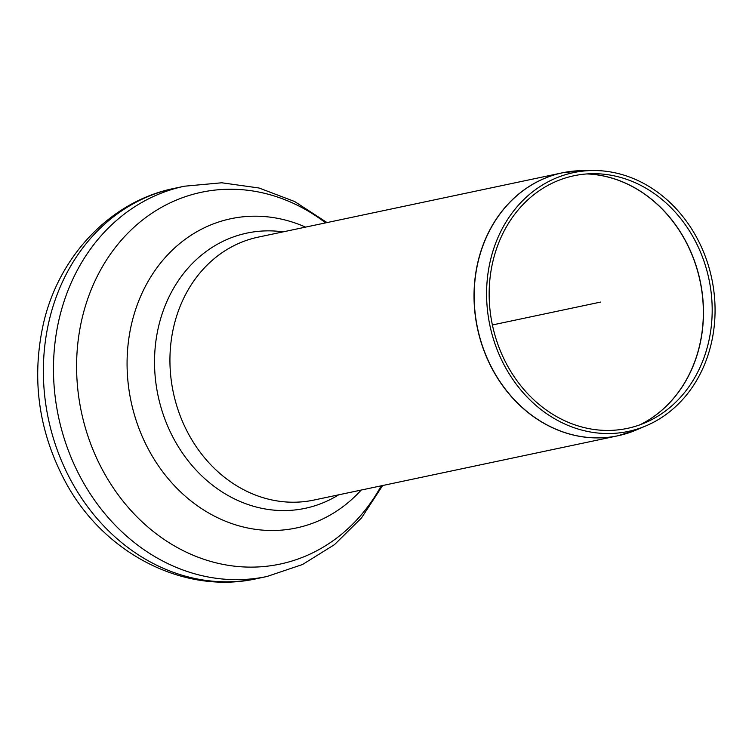 <?xml version="1.0" encoding="UTF-8"?>
<svg xmlns="http://www.w3.org/2000/svg" width="752" height="752" viewBox="0 0 752 752"><rect width="100%" height="100%" fill="white"/><g stroke="black" fill="none" stroke-linecap="round" stroke-linejoin="round"><path stroke-width="1.13" d="M228.617 522.443A158.061 135.482 78.1 0 0 361.176 490.069A158.061 135.482 78.1 0 1 228.617 522.443A158.061 135.482 78.1 0 1 132.606 319.703A158.061 135.482 78.1 0 1 305.566 227.113A158.061 135.482 78.1 0 0 132.606 319.703A158.061 135.482 78.1 0 0 228.617 522.443M572.103 423.855A129.109 110.666 78.1 0 0 645.028 422.812A129.109 110.666 78.1 0 0 708.948 279.171A129.109 110.666 78.1 0 0 592.35 173.703A129.109 110.666 78.1 0 0 489.627 282.282A129.109 110.666 78.1 0 0 572.103 423.855M571.567 426.807A132.267 113.373 78.1 0 0 646.278 425.726A132.267 113.373 78.1 0 0 711.749 278.578A132.267 113.373 78.1 0 0 592.313 170.525A132.267 113.373 78.1 0 0 487.07 281.765A132.267 113.373 78.1 0 0 571.567 426.807M600.829 302.031L492.4 324.958M325.616 222.874A190.03 162.893 78.1 0 0 82.071 318.453A190.03 162.893 78.1 0 0 198.688 557.439A190.03 162.893 78.1 0 0 381.217 485.83M171.522 571.642A199.459 170.967 78.1 0 0 256.911 578.626C183.507 595.236 103.24 552.908 65.302 481.656C38.662 431.639 31.311 379.234 43.249 324.432C58.383 256.573 110.3 201.188 174.389 188.338A199.459 170.967 78.1 0 0 49.115 320.794A199.459 170.967 78.1 0 0 171.522 571.642M174.389 188.338L184.494 186.205A199.459 170.967 78.1 0 0 59.22 318.66A199.459 170.967 78.1 0 0 181.627 569.499A199.459 170.967 78.1 0 0 267.026 576.483L302.501 564.526L334.48 544.645L361.552 517.884L382.636 485.529M586.87 173.938A131.205 112.471 -101.9 0 1 700.056 281.051A131.205 112.471 -101.9 0 1 639.924 424.814M640.102 424.748A131.196 112.452 78.1 0 0 700.178 281.022A131.196 112.452 78.1 0 0 587.058 173.919M646.278 425.726L636.399 429.937A134.373 115.178 -101.9 0 1 560.503 431.028A134.373 115.178 -101.9 0 1 478.046 262.044A134.373 115.178 -101.9 0 1 581.578 170.676L562.299 172.828A134.382 115.188 78.1 0 0 477.896 262.063A134.382 115.188 78.1 0 0 560.372 431.065A134.382 115.188 78.1 0 0 617.9 435.775A134.382 115.188 78.1 0 0 627.224 433.321M571.821 171.296A134.382 115.188 78.1 0 0 562.299 172.828L258.209 237.134A134.382 115.188 78.1 0 0 173.806 326.368A134.382 115.188 78.1 0 0 256.272 495.371A134.382 115.188 78.1 0 0 313.81 500.08L617.9 435.775L636.399 429.937M283.081 231.87A140.662 120.574 78.1 0 0 158.578 326.509A140.662 120.574 78.1 0 0 244.898 503.408A140.662 120.574 78.1 0 0 338.682 494.816M256.911 578.626L267.026 576.483M327.026 222.573L294.652 201.527L259.064 188.009L221.774 182.783L184.494 186.205M592.313 170.525L581.578 170.676"/></g></svg>
